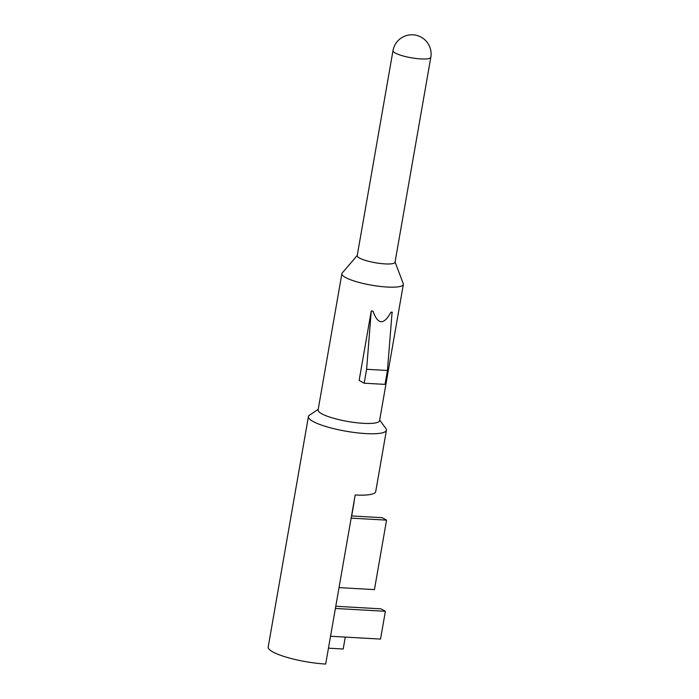 <?xml version="1.0" encoding="UTF-8"?>
<svg xmlns="http://www.w3.org/2000/svg" width="699" height="699" viewBox="0 0 699 699"><rect width="100%" height="100%" fill="white"/><g stroke="black" fill="none" stroke-linecap="round" stroke-linejoin="round"><path stroke-width="1.05" d="M395.075 262.046L403.262 283.628A31.193 6.239 -170.1 0 1 403.349 284.388A31.193 6.239 -170.1 0 1 371.545 285.175A31.193 6.239 -170.1 0 1 341.89 273.667A31.193 6.239 -170.1 0 1 342.23 272.977L357.25 255.441M403.349 284.388L379.566 420.676A31.193 6.239 -170.1 0 1 363.401 423.323A31.193 6.239 -170.1 0 1 332.602 417.976A31.193 6.239 -170.1 0 1 318.106 409.946L341.89 273.667M364.179 383.201L359.137 380.431L371.265 310.941L366.608 369.299L364.179 383.201L385.018 384.38L387.438 370.479L392.104 312.121A31.193 6.239 -170.1 0 1 390.942 312.2C383.83 325.21 377.862 324.869 373.03 311.186A31.193 6.239 -170.1 0 1 371.265 310.941M335.773 606.269L380.903 608.829L385.385 611.293L335.389 608.462L339.024 587.614L374.437 589.624L386.564 520.135L351.151 518.134L355.197 494.971A39.598 7.916 -170.1 0 0 375.713 491.607L386.425 430.226A39.598 7.916 -170.1 0 1 346.057 431.222A39.598 7.916 -170.1 0 1 308.416 416.613A39.598 7.916 -170.1 0 1 309.517 415.162L318.211 409.317M308.416 416.613L268.189 647.073A39.598 7.916 9.9 0 0 286.599 657.252A39.598 7.916 9.9 0 0 325.682 664.05L330.54 636.256L380.536 639.087L385.385 611.293M392.987 50.686L357.206 255.668A19.196 3.836 9.9 0 0 375.459 262.754A19.196 3.836 9.9 0 0 395.031 262.265L430.811 57.283A19.196 3.836 -170.1 0 1 416.193 58.498A19.196 3.836 -170.1 0 1 395.232 53.037A19.196 3.836 -170.1 0 1 392.987 50.686A19.196 19.196 0 0 1 421.148 37.161A19.196 19.196 0 0 1 430.811 57.283M379.679 420.038L385.883 428.487A39.598 7.916 -170.1 0 1 386.425 430.226M345.271 637.086L343.192 649.004L328.46 648.174M386.564 520.135L382.082 517.671L351.536 515.941M354.07 502.258L351.684 515.949M366.608 369.299L387.438 370.479M390.942 312.2L392.401 312.287M371.571 311.107L373.03 311.186M335.389 608.462L330.54 636.256M351.151 518.134L339.024 587.614"/></g></svg>
